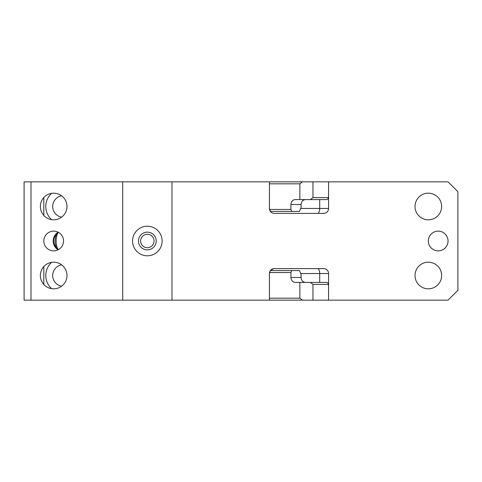 <?xml version="1.0" encoding="UTF-8"?>
<svg xmlns="http://www.w3.org/2000/svg" width="482" height="482" viewBox="0 0 482 482"><rect width="100%" height="100%" fill="white"/><g stroke="black" fill="none" stroke-linecap="round" stroke-linejoin="round"><path stroke-width="0.72" d="M30.999 181.847L30.999 300.153L24.1 300.153L24.1 181.847L269.42 181.847L269.42 208.465A4.928 4.928 0 0 0 274.348 213.393L323.645 213.393A4.928 4.928 0 0 0 328.573 208.465L328.573 181.847L448.043 181.847L457.9 191.703L457.9 290.297L448.043 300.153L328.573 300.153L328.561 287.338C328.73 284.127 328.043 282.482 326.501 282.41L310.348 282.41L312.969 284.38L312.969 300.153L302.485 300.153L299.864 298.183L269.42 298.183M171.984 181.847L171.984 300.153L269.42 300.153L269.42 273.535A4.928 4.928 0 0 1 274.348 268.607L323.645 268.607A4.928 4.928 0 0 1 328.573 273.535L328.573 300.153L312.969 300.153M442.91 249.652A9.857 9.857 0 0 0 446.832 236.27A9.857 9.857 0 0 0 433.457 232.348A9.857 9.857 0 0 0 429.528 245.73A9.857 9.857 0 0 0 442.91 249.652M434.704 287.188A13.309 13.309 0 0 0 440.006 269.125A13.309 13.309 0 0 0 421.943 263.829A13.309 13.309 0 0 0 416.641 281.886A13.309 13.309 0 0 0 434.704 287.188M434.704 218.171A13.309 13.309 0 0 0 440.006 200.114A13.309 13.309 0 0 0 421.943 194.812A13.309 13.309 0 0 0 416.641 212.875A13.309 13.309 0 0 0 434.704 218.171M312.969 181.847L328.561 181.847L328.561 194.662C328.73 197.873 328.043 199.518 326.501 199.59L299.864 199.59L299.864 183.817L302.485 181.847L312.969 181.847L312.969 197.62L310.348 199.59M305.51 282.41C302.817 282.115 301.34 280.476 301.075 277.481L301.075 274.523L299.406 270.577L270.402 270.577M269.42 208.465L270.348 211.345M30.999 300.153L171.984 300.153M273.577 268.667L270.342 270.661L269.42 273.535M305.51 199.59C302.817 199.885 301.34 201.524 301.075 204.519L301.075 207.477L299.406 211.423L270.402 211.423M153.222 237.789A6.706 6.706 0 0 1 150.553 246.886A6.706 6.706 0 0 1 141.455 244.211A6.706 6.706 0 0 1 144.124 235.114A6.706 6.706 0 0 1 153.222 237.789M48.953 232.348A9.857 9.857 0 0 0 45.025 245.73A9.857 9.857 0 0 0 58.406 249.652A9.857 9.857 0 0 0 62.329 236.27A9.857 9.857 0 0 0 48.953 232.348M60.057 287.188A13.309 13.309 0 0 0 65.359 269.125A13.309 13.309 0 0 0 47.296 263.829A13.309 13.309 0 0 0 41.994 281.886A13.309 13.309 0 0 0 60.057 287.188M60.057 218.171A13.309 13.309 0 0 0 65.359 200.114A13.309 13.309 0 0 0 47.296 194.812A13.309 13.309 0 0 0 41.994 212.875A13.309 13.309 0 0 0 60.057 218.171M302.485 300.153L269.42 300.153M269.516 272.547L290.929 272.547L290.929 277.481A4.928 4.471 -90 0 0 295.4 282.41L310.348 282.41M299.864 282.41L299.864 298.183M328.375 284.38L312.969 284.38M290.929 272.547L291.761 270.577M269.42 181.847L302.485 181.847M269.42 183.817L299.864 183.817M299.864 199.59L295.4 199.59A4.928 4.471 90 0 0 290.929 204.519L290.929 209.453L291.761 211.423M269.516 209.453L290.929 209.453M312.969 197.62L328.375 197.62M122.693 181.847L122.693 300.153M160.319 233.909A14.791 14.791 0 0 1 154.427 253.978A14.791 14.791 0 0 1 134.358 248.091A14.791 14.791 0 0 1 140.25 228.022A14.791 14.791 0 0 1 160.319 233.909M155.126 236.746A8.875 8.875 0 0 0 143.082 233.216A8.875 8.875 0 0 0 139.551 245.254A8.875 8.875 0 0 0 151.595 248.784A8.875 8.875 0 0 0 155.126 236.746M43.82 197.554L43.82 215.436M43.82 266.564L43.82 284.446M51.622 219.641A17.744 17.744 0 0 1 51.622 193.342M51.622 288.658A17.744 17.744 0 0 1 51.622 262.359M57.201 249.188A10.351 10.351 0 0 1 57.201 232.812M56.292 247.688A9.857 9.857 0 0 1 56.292 234.312M61.624 217.171A10.845 10.845 0 0 1 61.624 195.819M61.624 286.181A10.845 10.845 0 0 1 61.624 264.829M58.34 249.688A9.857 4.169 -90 0 1 56.659 236.27A9.857 4.169 -90 0 1 58.34 232.312M328.573 208.465L319.711 208.465L319.711 199.59M319.711 282.41L319.711 273.535L300.66 273.535M328.573 273.535L319.711 273.535A4.928 2.163 90 0 0 317.554 268.607M317.554 213.393A4.928 2.163 90 0 0 319.711 208.465L300.66 208.465M290.929 277.481L301.075 277.481M290.929 204.519L301.075 204.519M57.894 232.089L55.466 236.776L55.008 241.024L55.267 244.235L56.376 247.862L57.894 249.911"/></g></svg>
